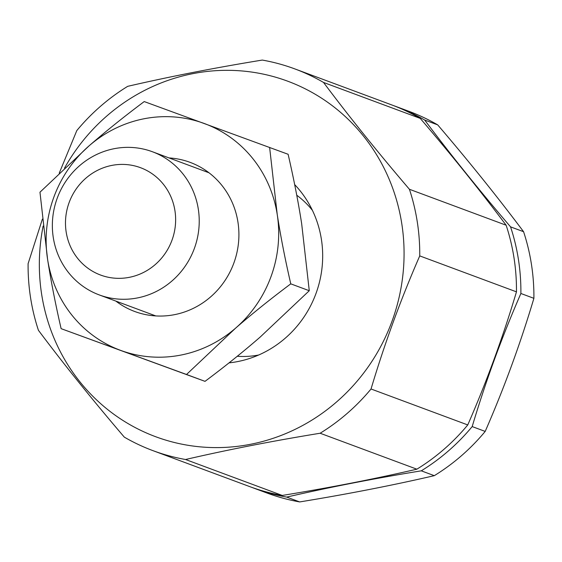 <?xml version="1.0" encoding="UTF-8"?>
<svg xmlns="http://www.w3.org/2000/svg" width="562" height="562" viewBox="0 0 562 562"><rect width="100%" height="100%" fill="white"/><g stroke="black" fill="none" stroke-linecap="round" stroke-linejoin="round"><path stroke-width="0.84" d="M294.664 184.582A104.996 100.408 110.4 0 1 315.942 293.624A104.996 100.408 110.4 0 1 229.029 362.876M43.141 226.036A189.626 181.343 -69.6 0 0 156.538 437.039A189.626 181.343 -69.6 0 0 388.166 330.969A189.626 181.343 -69.6 0 0 305.299 88.859A189.626 181.343 -69.6 0 0 64.504 168.129M523.573 231.699C497.644 197.093 469.01 161.484 437.686 124.869L424.675 120.036C450.605 154.641 479.238 190.251 510.563 226.865L523.573 231.699A203.627 194.733 110.4 0 1 533.9 298.324L520.89 293.49C501.957 336.849 485.723 381.212 472.185 426.579L485.196 431.412C504.128 388.054 520.363 343.691 533.9 298.324M299.701 501.929C347.267 494.174 392.128 485.42 434.293 475.67L421.282 470.83C373.723 478.585 328.861 487.338 286.69 497.089L299.701 501.929A203.627 194.733 110.4 0 1 268.102 493.436A203.627 194.733 110.4 0 1 267.147 493.085L254.136 488.252A203.627 194.733 110.4 0 1 251.924 487.416M506.137 225.222C480.201 190.609 451.574 155 420.243 118.392L323.529 82.445C349.459 117.058 378.093 152.66 409.417 189.275L506.137 225.222A203.627 194.733 110.4 0 1 516.464 291.847L419.744 255.9C400.811 299.265 384.577 343.628 371.039 388.988L467.76 424.935C486.692 381.57 502.927 337.214 516.464 291.847M282.264 495.445C329.824 487.697 374.685 478.943 416.856 469.186L320.136 433.239C272.577 440.994 227.708 449.748 185.544 459.505L282.264 495.445A203.627 194.733 110.4 0 1 250.659 486.959A203.627 194.733 110.4 0 1 249.704 486.601L152.983 450.661A203.627 194.733 110.4 0 1 124.314 437.131C92.99 400.516 64.356 364.907 38.427 330.301A203.627 194.733 110.4 0 1 28.1 263.676L42.389 219.11M59.228 173.159L76.804 130.588A203.627 194.733 110.4 0 1 127.707 86.33C169.872 76.58 214.733 67.826 262.299 60.071A203.627 194.733 110.4 0 1 294.853 68.915A203.627 194.733 110.4 0 1 323.529 82.445M294.853 68.915L391.573 104.862A203.627 194.733 110.4 0 1 420.243 118.392M467.76 424.935A203.627 194.733 110.4 0 1 416.856 469.186M393.786 105.698A203.627 194.733 110.4 0 1 396.006 106.506L409.017 111.339A203.627 194.733 110.4 0 1 437.686 124.869M485.196 431.412A203.627 194.733 110.4 0 1 434.293 475.67M185.544 459.505A203.627 194.733 110.4 0 1 153.946 451.012A203.627 194.733 110.4 0 1 152.983 450.661M371.039 388.988A203.627 194.733 110.4 0 1 320.136 433.239M409.417 189.275A203.627 194.733 110.4 0 1 419.744 255.9M286.69 497.089A203.627 194.733 110.4 0 1 255.092 488.603A203.627 194.733 110.4 0 1 254.136 488.252M472.185 426.579A203.627 194.733 110.4 0 1 421.282 470.83M510.563 226.865A203.627 194.733 110.4 0 1 520.89 293.49M396.006 106.506A203.627 194.733 110.4 0 1 424.675 120.036M296.75 195.225A89.084 85.192 110.4 0 1 312.409 210.343M258.639 355.022A89.084 85.192 110.4 0 1 237.276 356.273M99.551 295.029A76.362 73.025 -69.6 0 0 194.312 248.573A76.362 73.025 -69.6 0 0 152.393 151.74A76.362 73.025 -69.6 0 0 57.338 197.88A76.362 73.025 -69.6 0 0 99.193 294.895A76.362 73.025 -69.6 0 0 99.551 295.029M100.879 275.155A57.268 54.767 110.4 0 1 85.853 178.203A57.268 54.767 110.4 0 1 174.951 210.764A57.268 54.767 110.4 0 1 100.879 275.155M186.521 374.482L61.125 328.658C55.505 304.323 50.994 281.218 47.587 259.335L39.972 192.204L89.14 145.79C105.867 131.262 124.23 116.524 144.223 101.574L288.116 154.276C293.736 178.604 298.246 201.716 301.654 223.599L309.269 290.723L290.772 283.852C270.779 298.801 252.415 313.54 235.689 328.067L186.521 374.482L205.018 381.352C225.011 366.403 243.374 351.664 260.101 337.137L309.269 290.723M269.62 147.399L277.235 214.522C280.642 236.412 285.152 259.518 290.772 283.852M61.125 328.658L205.018 381.352M120.865 350.47A120.907 115.617 -69.6 0 0 235.689 328.067A120.907 115.617 -69.6 0 0 277.235 214.522A120.907 115.617 -69.6 0 0 203.964 123.387A120.907 115.617 -69.6 0 0 89.14 145.79A120.907 115.617 -69.6 0 0 47.587 259.335A120.907 115.617 -69.6 0 0 120.865 350.47M115.849 301.084A79.544 76.067 -69.6 0 0 217.241 290.435A79.544 76.067 -69.6 0 0 221.807 185.291A79.544 76.067 -69.6 0 0 169.05 157.929M99.193 294.895L155.779 315.928M152.393 151.74L208.98 172.773"/></g></svg>
